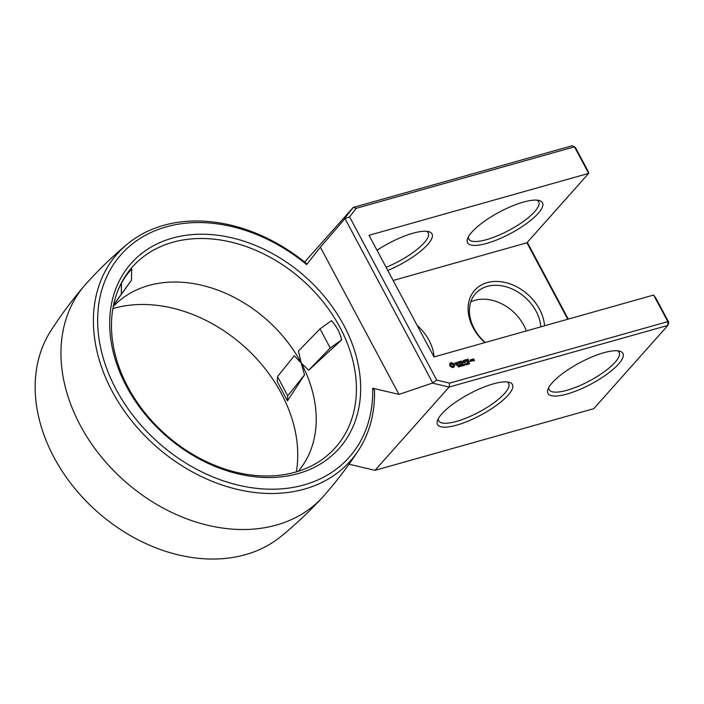 <?xml version="1.0" encoding="UTF-8"?>
<svg xmlns="http://www.w3.org/2000/svg" width="704" height="704" viewBox="0 0 704 704"><rect width="100%" height="100%" fill="white"/><g stroke="black" fill="none" stroke-linecap="round" stroke-linejoin="round"><path stroke-width="1.06" d="M432.37 383.108L449.117 387.05L449.627 383.117L436.726 380.09L432.37 383.108L398.983 394.407L372.68 388.221L374.484 390.298A155.918 118.378 41.7 0 1 358.547 450.287C348.084 466.286 336.494 481.492 323.787 495.898A159.28 120.938 41.7 0 1 322.529 497.288C309.575 511.377 295.724 524.436 280.966 536.466A155.399 117.99 41.7 0 1 53.997 457.389A155.399 117.99 41.7 0 1 50.494 331.39C60.72 315.339 72.081 300.062 84.568 285.551A159.28 120.938 41.7 0 0 80.256 425.33A159.28 120.938 41.7 0 0 322.529 497.288M375.012 470.334L449.117 387.05L667.867 325.406L593.762 408.69L375.012 470.334L349.008 464.226M508.103 395.182A42.478 12.074 151.9 0 0 509.054 382.254A42.478 12.074 151.9 0 0 469.269 393.87A42.478 12.074 151.9 0 0 437.492 420.473A42.478 12.074 151.9 0 0 462.739 423.192A42.478 12.074 151.9 0 0 508.103 395.182M618.587 364.047A42.478 12.074 151.9 0 0 619.538 351.129A42.478 12.074 151.9 0 0 579.753 362.736A42.478 12.074 151.9 0 0 547.976 389.338A42.478 12.074 151.9 0 0 573.223 392.058A42.478 12.074 151.9 0 0 618.587 364.047M398.983 394.407L320.382 247.192L307.05 264.009A155.918 118.378 41.7 0 0 127.072 244.314A155.918 118.378 41.7 0 0 112.288 391.538A155.918 118.378 41.7 0 0 236.993 489.306A155.918 118.378 41.7 0 0 358.547 450.287M306.698 264.642A152.566 115.843 41.7 0 0 166.276 226.855A152.566 115.843 41.7 0 0 116.116 389.435A152.566 115.843 41.7 0 0 304.066 484.915A152.566 115.843 41.7 0 0 372.68 388.221M432.564 382.615L344.978 218.583L320.382 247.192M172.304 238.146A139.216 105.706 41.7 0 0 126.535 386.496A139.216 105.706 41.7 0 0 298.038 473.625A139.216 105.706 41.7 0 0 343.807 325.274A139.216 105.706 41.7 0 0 172.304 238.146M127.072 244.314C112.394 256.573 98.639 269.843 85.809 284.143A159.28 120.938 41.7 0 0 84.568 285.551M393.158 280.474L526.926 242.783L588.667 173.395L588.368 171.758L575.458 147.567L574.473 146.81L588.667 173.395L369.028 235.294L433.99 356.946L653.62 295.055L667.814 321.631L667.867 325.406L668.8 322.388L667.814 321.631L449.627 383.117M438.337 418.616A39.644 11.273 151.9 0 0 438.715 420.798A39.644 11.273 151.9 0 0 467.43 417.56A39.644 11.273 151.9 0 0 504.618 393.413A39.644 11.273 151.9 0 0 508.649 383.451A39.644 11.273 151.9 0 0 507.047 381.929M548.812 387.482A39.644 11.273 151.9 0 0 549.19 389.664A39.644 11.273 151.9 0 0 577.905 386.426A39.644 11.273 151.9 0 0 615.094 362.278A39.644 11.273 151.9 0 0 619.133 352.326A39.644 11.273 151.9 0 0 617.522 350.794M436.726 380.09L349.571 216.858L344.978 218.583M304.638 262.038L353.214 207.442L571.965 145.798L574.473 146.81L356.286 208.305L353.214 207.442L344.502 218.557M349.571 216.858L356.286 208.305M458.814 366.291L459.008 366.766L458.278 366.986L458.85 366.546L457.838 365.895L458.515 365.693L457.996 366.115L458.709 366.423M458.313 365.675L457.829 366.142M459.554 365.543L459.554 366.714L458.762 365.552L459.554 365.543L458.876 365.763M460.53 365.05L461.173 366.256L459.888 365.376L460.328 366.494L459.686 365.288L460.918 366.071L460.434 365.165M462.37 364.531L463.012 365.737L461.991 365.341L462.158 365.974L461.516 364.769L461.921 365.2L462.264 364.654M463.936 365.314L463.311 365.649L462.669 364.452L463.742 365.534M464.552 364.267L464.807 365.121L464.165 365.411L463.514 364.206L464.552 364.267L463.637 364.426M466.092 363.634L466.594 364.584L465.661 364.302L465.995 363.739M467.06 363.361L467.562 364.311L466.638 364.021L466.972 363.466M468.028 363.088L468.53 364.038L467.606 363.748L467.94 363.194M469.436 363.378L469.524 363.898L468.67 363.757L468.75 362.736L469.216 363.634M469.92 361.011L470.298 361.381L469.806 361.134M471.803 360.879L471.17 359.7L470.166 359.823L470.738 361.178L471.61 361.099M471.469 359.454L472.252 360.914L472.569 359.515L471.469 359.454M472.657 359.119L474.153 360.51L473.449 360.879L474.443 360.765L473.66 359.005L472.657 359.119M450.085 363.097L449.548 364.83L450.454 366.52L452.461 367.541L454.018 367.101L454.555 365.367L453.649 363.678L451.642 362.657L450.085 363.097M454.766 363.238L455.18 364.003L457.01 364.153L456.984 364.892L455.937 365.165L457.582 364.646L457.169 363.88L455.338 363.722L455.374 362.991L456.421 362.718L454.766 363.238M456.887 362.56L457.556 362.366L458.938 364.672L457.829 362.296L458.55 361.926L456.887 362.56M458.964 361.636L460.161 364.162L461.71 363.889L460.354 363.942L459.879 363.062L460.882 362.613L459.73 362.762L459.254 361.891L460.53 361.363L458.964 361.636M462.889 362.384L461.076 361.046L462.475 363.669L461.569 361.689L463.118 362.824L463.214 361.222L464.438 362.947L463.197 360.606L462.713 362.586M465.15 359.894L463.751 360.457L465.212 362.903L464.728 361.698L465.722 361.249L464.57 361.407L464.103 360.527L465.37 359.999L463.769 360.492M465.846 359.7L467.245 362.331L465.846 359.7M468.037 359.084L466.638 359.647L467.887 361.988L469.436 361.706L468.081 361.759L467.606 360.879L468.609 360.43L467.456 360.589L466.981 359.718L468.248 359.19L466.655 359.682M127.934 387.13A135.872 103.162 41.7 0 0 319.185 461.49A135.872 103.162 41.7 0 0 302.526 280.183A135.872 103.162 41.7 0 0 120.516 284.724A135.872 103.162 41.7 0 0 127.934 387.13M296.349 471.865A135.872 103.162 41.7 0 0 243.83 346.148A135.872 103.162 41.7 0 0 112.869 308.607M526.302 330.933A39.644 30.096 41.7 0 0 523.714 325.116A39.644 30.096 41.7 0 0 470.8 301.822M568.26 319.106L527.296 242.37M653.62 295.055L655.882 298.197L668.8 322.388M538.155 213.418A42.478 12.074 151.9 0 0 539.106 200.49A42.478 12.074 151.9 0 0 499.321 212.106A42.478 12.074 151.9 0 0 467.544 238.709A42.478 12.074 151.9 0 0 492.791 241.428A42.478 12.074 151.9 0 0 538.155 213.418M387.798 270.442A42.478 12.074 151.9 0 0 427.671 244.552A42.478 12.074 151.9 0 0 428.63 231.625A42.478 12.074 151.9 0 0 377.036 250.281M464.534 364.822L464.561 365.394M466.189 364.355L466.347 364.857M467.157 364.082L467.315 364.584M468.125 363.81L468.283 364.311M469.832 361.31L470.281 361.187M471.17 359.7L471.451 360.809L470.791 361.205M470.879 359.955L470.131 360.043M471.786 360.334L472.199 359.612M474.153 360.51L473.493 360.906M473.361 359.251L472.622 359.339M453.754 367.277L454.212 365.684M454.3 365.605L453.402 363.95L451.405 362.93L450.102 363.185M456.984 364.892L456.359 365.27M457.16 365.174L457.178 364.619M455.752 362.886L454.96 362.974M458.26 362.173L456.72 362.481M461.472 363.95L460.214 364.188M460.583 362.859L459.73 362.762M460.231 361.618L458.929 361.856M462.95 362.771L463.214 361.222M465.423 361.495L464.394 361.662M469.198 361.777L467.94 362.006M468.31 360.686L467.28 360.844M298.294 471.266A123.878 94.063 41.7 0 0 308.018 456.359A123.878 94.063 41.7 0 0 301.215 363.062A123.878 94.063 41.7 0 0 126.905 295.214A123.878 94.063 41.7 0 0 113.23 306.601M341.686 339.847C339.786 332.385 336.38 326.005 331.461 320.69L320.012 328.838L298.443 351.067L301.215 363.062L308.669 370.225L341.686 339.847L330.238 348.005L308.669 370.225M113.485 305.342L131.463 280.236L113.582 304.876M118.351 289.502L121.51 283.087C124.942 277.006 128.339 272.369 131.71 269.201L131.463 280.236M287.47 400.831L277.244 381.665L277.499 376.622L287.725 395.78L287.47 400.831L304.524 374.889L301.215 363.062L294.29 355.731L277.499 376.622M485.241 342.505A39.644 30.096 -138.3 0 1 475.534 293.577A39.644 30.096 -138.3 0 1 536.087 311.212A39.644 30.096 -138.3 0 1 540.804 326.841M567.758 319.246L526.926 242.783M417.164 325.45A42.478 32.252 -138.3 0 1 429.044 340.349A42.478 32.252 -138.3 0 1 434.086 356.919M484.889 342.602A42.478 32.252 -138.3 0 1 480.278 285.622A42.478 32.252 -138.3 0 1 539.519 309.214A42.478 32.252 -138.3 0 1 544.562 325.785M468.389 236.852A39.644 11.273 151.9 0 0 468.758 239.034A39.644 11.273 151.9 0 0 497.473 235.796A39.644 11.273 151.9 0 0 534.67 211.649A39.644 11.273 151.9 0 0 538.701 201.687A39.644 11.273 151.9 0 0 537.099 200.165M386.118 267.291A39.644 11.273 151.9 0 0 424.186 242.774A39.644 11.273 151.9 0 0 428.217 232.822A39.644 11.273 151.9 0 0 426.615 231.299M473.695 359.656L472.947 359.374L473.695 359.656L473.026 360.043M452.804 366.335L451.053 366.106L450.569 365.2L451.053 364.135L452.804 364.355L453.297 365.27L452.804 366.335M320.012 328.838L330.238 348.005M121.51 283.087L121.273 294.131M304.524 374.889L287.725 395.78M458.982 365.649L459.246 366.124L459.457 365.658M463.742 364.302L464.235 365.235L464.446 364.364M466.426 364.505L465.687 363.766L466.426 364.505M467.403 364.232L466.655 363.493L467.403 364.232M468.371 363.95L467.623 363.211L468.371 363.95M469.128 363.466L468.846 362.93L468.943 363.678M471.451 360.809L470.263 360.29M470.457 360.07L470.976 359.929M453.05 366.062L452.434 366.546M452.681 366.274L451.959 366.573M452.206 366.3L451.484 366.414M451.73 366.142L451.053 366.106M451.299 365.834L450.727 365.675"/></g></svg>
